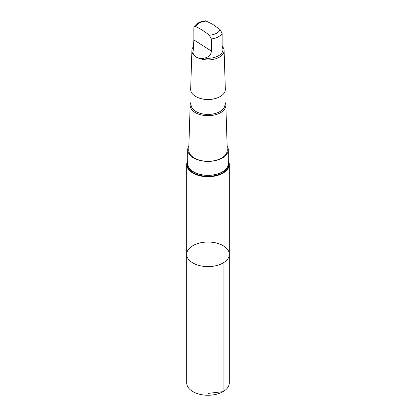 <?xml version="1.0" encoding="UTF-8"?>
<svg xmlns="http://www.w3.org/2000/svg" width="416" height="416" viewBox="0 0 416 416"><rect width="100%" height="100%" fill="white"/><g stroke="black" fill="none" stroke-linecap="round" stroke-linejoin="round"><path stroke-width="0.62" d="M220.771 244.478A21.294 12.293 180 0 1 229.294 254.311A21.294 12.293 180 0 1 208 266.604A21.294 12.293 180 0 1 186.706 254.311A21.294 12.293 180 0 1 198.474 243.318A21.294 12.293 180 0 1 220.771 244.478M186.706 382.954A21.294 12.293 0 0 0 195.229 392.792A21.294 12.293 0 0 0 217.526 393.952A21.294 12.293 0 0 0 229.294 382.954L229.294 254.311A21.294 12.293 180 0 1 208 266.604A21.294 12.293 180 0 1 186.706 254.311L186.706 382.954M193.06 48.974L193.06 49.655A14.94 8.622 -0 0 0 193.206 50.84C191.797 55.687 198.39 59.909 204.511 58.042A14.94 8.622 -0 0 0 222.94 49.655L222.94 48.974M204.511 58.042C208.749 57.236 211.042 54.907 211.396 51.059L211.396 38.99L209.305 35.194C204.864 31.621 200.408 28.782 195.941 26.681L194.366 26.598L193.856 27.82L193.856 39.889L193.206 50.84M194.054 26.941C196.383 23.41 200.231 21.362 205.598 20.8L212.43 24.144L220.059 29.567L222.144 33.363L222.144 45.432L222.794 48.469L222.165 46.223M187.715 160.696A21.294 12.293 0 0 0 186.706 164.44A21.294 12.293 0 0 0 208 176.732A21.294 12.293 0 0 0 229.294 164.44A21.294 12.293 0 0 0 228.285 160.696M191.048 102.144A17.846 10.301 -0 0 0 190.159 105.175L188.734 149.968A19.271 11.123 -0 0 0 196.44 159.073A19.271 11.123 -0 0 0 216.778 160.072A19.271 11.123 -0 0 0 227.266 149.968L225.841 105.175A17.846 10.301 -0 0 0 224.952 102.144M188.864 145.808A20.285 11.71 -0 0 0 187.715 149.692A20.285 11.71 -0 0 0 195.832 159.063A20.285 11.71 -0 0 0 217.074 160.165A20.285 11.71 -0 0 0 228.285 149.692A20.285 11.71 -0 0 0 227.136 145.808M190.159 105.175A17.846 10.301 -0 0 0 208 115.669A17.846 10.301 -0 0 0 225.841 105.175M191.048 91.541L191.048 104.634A16.952 9.786 -0 0 0 208 114.421A16.952 9.786 -0 0 0 224.952 104.634L224.952 91.541M195.879 96.595A16.952 9.786 -0 0 0 196.014 96.673A16.952 9.786 -0 0 0 219.986 96.673A16.952 9.786 -0 0 0 220.121 96.595M193.175 46.982A16.104 9.298 -0 0 0 191.901 50.435L190.663 89.253A17.337 10.01 -0 0 0 195.738 96.512A17.337 10.01 -0 0 0 220.262 96.512A17.337 10.01 -0 0 0 225.337 89.253L224.099 50.435A16.104 9.298 -0 0 0 222.165 46.186M191.901 50.435A16.104 9.298 -0 0 0 208 59.904A16.104 9.298 -0 0 0 224.099 50.435M222.851 49.062L222.794 48.469M187.715 149.692L187.715 163.613A20.285 11.71 0 0 0 195.832 172.978A20.285 11.71 0 0 0 217.074 174.086A20.285 11.71 0 0 0 228.285 163.613L228.285 149.692M228.285 162.448A20.384 11.768 180 0 1 228.348 162.947A20.384 11.768 180 0 1 217.625 173.982A20.384 11.768 180 0 1 195.775 173.025A20.384 11.768 180 0 1 187.652 162.947A20.384 11.768 180 0 1 187.715 162.448M208 393.401L223.059 391.648L223.054 263.006M206.695 21.055A12.314 7.108 -0 0 0 195.941 26.681M211.396 38.99A14.94 8.622 -0 0 0 222.144 33.363M209.305 35.194A12.314 7.108 -0 0 0 220.059 29.567M187.715 161.408A20.868 12.048 -0 0 0 208 176.285A20.868 12.048 -0 0 0 228.285 161.408M211.396 51.059L193.856 39.889M186.706 164.44L186.706 254.311M229.294 164.44L229.294 254.311M219.986 96.673L220.262 96.512M196.014 96.673L195.738 96.512"/></g></svg>
